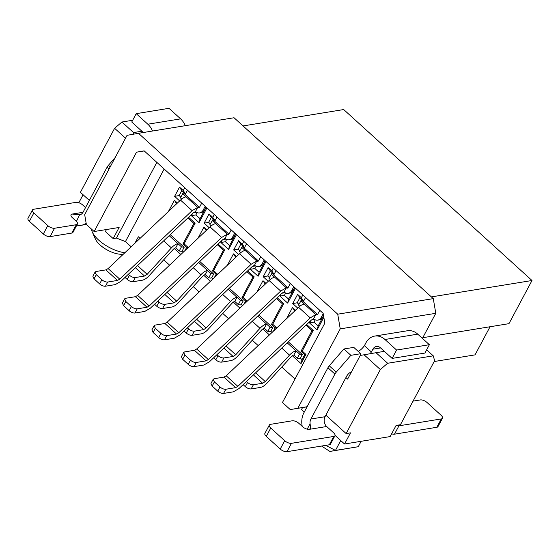 <?xml version="1.0" encoding="UTF-8"?>
<svg xmlns="http://www.w3.org/2000/svg" width="560" height="560" viewBox="0 0 560 560"><rect width="100%" height="100%" fill="white"/><g stroke="black" fill="none" stroke-linecap="round" stroke-linejoin="round"><path stroke-width="0.84" d="M297.871 408.219L340.235 328.874L337.722 314.188L138.488 133.308L127.05 135.331L84.686 214.676L86.366 224.462L94.15 231.532L136.521 152.187L144.137 150.843L323.148 313.362L324.828 323.148L282.457 402.5L290.248 409.57L307.125 406.714M337.722 314.188L433.279 298.627L236.019 119.539L234.045 117.747L138.488 133.308M340.235 328.874L435.792 313.313L433.279 298.627M435.792 313.313L422.408 338.38M243.068 125.937L343.693 109.55L532 280.511L431.375 296.898M490.056 326.746L475.034 354.872L434.182 361.529M422.772 337.701L508.956 323.666L532 280.511M290.248 409.57L307.062 406.826M140.07 238.343L138.348 236.782L134.911 243.229M132.678 120.267L121.926 122.017L133.546 132.573L141.883 131.215M384.363 351.351L376.026 352.709L387.646 363.265L433.258 355.838L426.643 349.832M345.926 377.573L347.613 379.099L360.248 355.439L376.026 352.709M133.546 132.573L133.119 134.26M433.258 355.838L434.623 360.696L400.435 424.732L396.095 425.439L390.145 436.576L344.54 444.003L335.062 435.393M364.056 354.76L380.331 369.537L387.646 363.265M121.926 122.017L114.611 128.289L125.524 138.201M350.651 372.169L351.099 372.575M340.739 440.552L335.468 450.422L358.274 446.712L361.165 441.294M325.766 445.368L335.468 450.422L329.889 451.437L321.566 446.054M91.392 229.026A25.459 11.158 28.1 0 0 92.218 231.84A25.459 11.158 28.1 0 0 124.838 252.763M358.274 446.712L329.889 451.437M123.319 254.198A18.438 8.085 -151.9 0 1 95.361 238.973L92.218 231.84M106.463 229.53L105.392 231.532L113.183 238.602L119.126 227.465L94.15 231.532M304.255 412.083L301.49 409.563L302.554 407.561M113.183 238.602L116.438 238.07L156.849 162.386M144.242 150.934L136.521 152.187M116.438 238.07L125.433 241.584L164.171 169.029M380.331 369.537L346.143 433.573L350.483 432.866L344.54 444.003M78.82 202.748L83.09 194.747M89.348 200.431L80.416 192.325L114.611 128.289M325.857 415.156L346.143 433.573M131.152 246.785L125.433 241.584M302.036 359.674L301.035 363.608L305.942 354.424L304.717 354.662L302.036 359.674L300.328 358.12L299.39 358.575L297.325 358.211L293.839 355.047A3.514 1.575 132.2 0 0 291.214 356.748L266.966 383.187C264.691 385.581 262.507 386.995 260.407 387.436L251.16 388.941C249.27 389.053 247.324 388.29 245.315 386.652L243.11 384.65M305.942 354.424L302.225 351.043L300.993 351.281L304.717 354.662M302.225 351.043L313.222 330.442L311.997 330.68L300.993 351.281M292.362 355.733L301.035 363.608M313.222 330.442L306.684 324.499M305.949 325.192L311.997 330.68M295.519 310.233L292.509 307.503L294.784 310.926M292.509 307.503L286.496 318.766M299.88 297.773L297.626 294.371L292.719 303.555L297.206 302.785L299.88 297.773L303.597 301.154L301.343 297.745L297.626 294.371M298.879 304.304L297.206 302.785M292.719 303.555L297.745 308.119M311.381 320.054L314.573 319.508M313.971 322.14L309.477 322.91L317.149 329.875L318.15 325.941L313.971 322.14L315.203 319.823M317.149 329.875L323.834 317.359M323.568 315.798L318.15 325.941M310.618 320.775L309.477 322.91M302.848 294.931L301.343 297.745M303.597 301.154L305.592 297.423M275.681 329L276.416 327.614L275.191 327.859L273.455 331.107M276.416 327.614L272.699 324.24L271.467 324.478L275.191 327.859M272.699 324.24L283.703 303.639L282.471 303.877L271.467 324.478M262.836 328.923L269.43 334.915M272.041 332.437L270.809 331.317L269.871 331.765L267.799 331.408L264.313 328.244A3.514 1.575 132.2 0 0 261.688 329.938L237.44 356.384C235.165 358.771 232.981 360.185 230.881 360.626L221.641 362.131C219.744 362.25 217.798 361.487 215.796 359.849L213.584 357.847M283.703 303.639L277.158 297.696M276.423 298.389L282.471 303.877M265.993 283.423L262.983 280.693L265.258 284.116M262.983 280.693L256.97 291.963M270.354 270.97L268.1 267.561L263.193 276.752L267.68 275.982L270.354 270.97L274.078 274.344L271.817 270.942L268.1 267.561M269.353 277.501L267.68 275.982M263.193 276.752L268.219 281.316M281.855 293.251L285.047 292.698M284.445 295.33L279.958 296.107L287.63 303.072L288.624 299.131L284.445 295.33L285.677 293.02M287.63 303.072L295.526 288.281M294.784 287.609L288.624 299.131M281.092 293.972L279.958 296.107M273.322 268.121L271.817 270.942M274.078 274.344L276.066 270.613M246.155 302.197L246.897 300.811L245.665 301.049L243.929 304.304M246.897 300.811L243.173 297.437L241.941 297.675L245.665 301.049M243.173 297.437L254.177 276.829L252.945 277.074L241.941 297.675M233.31 302.12L239.904 308.105M242.515 305.634L241.283 304.514L240.345 304.962L238.28 304.605L234.787 301.441A3.514 1.575 132.2 0 0 232.169 303.135L207.921 329.574C205.646 331.968 203.455 333.382 201.355 333.823L192.115 335.328C190.218 335.44 188.272 334.684 186.27 333.046L184.058 331.037M254.177 276.829L247.632 270.893M246.897 271.586L252.945 277.074M236.467 256.62L233.457 253.89L235.732 257.313M233.457 253.89L227.444 265.16M240.828 244.167L238.574 240.758L233.667 249.949L238.154 249.179L240.828 244.167L244.552 247.541L242.291 244.139L238.574 240.758M239.827 250.698L238.154 249.179M233.667 249.949L238.693 254.513M252.336 266.441L255.521 265.895M254.919 268.527L250.432 269.297L258.104 276.262L259.105 272.328L254.919 268.527L256.151 266.21M258.104 276.262L266 261.478M265.258 260.799L259.105 272.328M251.566 267.169L250.432 269.297M243.796 241.318L242.291 244.139M244.552 247.541L246.54 243.81M216.629 275.387L217.371 274.008L216.139 274.246L214.403 277.494M217.371 274.008L213.647 270.627L212.422 270.865L216.139 274.246M213.647 270.627L224.651 250.026L223.419 250.264L212.422 270.865M203.784 275.317L210.378 281.302M212.996 278.831L211.757 277.704L210.819 278.159L208.754 277.795L205.268 274.631A3.514 1.575 132.2 0 0 202.643 276.332L178.395 302.771C176.12 305.165 173.929 306.579 171.836 307.02L162.589 308.525C160.692 308.637 158.746 307.874 156.744 306.243L154.539 304.234M224.651 250.026L218.106 244.083M217.378 244.776L223.419 250.264M206.941 229.817L203.938 227.087L206.213 230.51M203.938 227.087L197.918 238.35M211.309 217.357L209.048 213.955L204.141 223.139L208.628 222.369L211.309 217.357L215.026 220.738L212.765 217.329L209.048 213.955M210.308 223.888L208.628 222.369M204.141 223.139L209.174 227.703M222.81 239.638L226.002 239.092M225.393 241.724L220.906 242.494L228.578 249.459L229.579 245.525L225.393 241.724L226.632 239.407M228.578 249.459L236.474 234.668M235.732 233.996L229.579 245.525M222.047 240.359L220.906 242.494M214.27 214.515L212.765 217.329M215.026 220.738L217.014 217.007M163.695 259.798L169.596 265.153M193.221 286.601L199.122 291.956M222.747 313.404L228.648 318.759M252.273 340.214L258.174 345.569M281.799 367.017L295.001 379.008M188.58 217.28L195.125 223.223L184.121 243.824L187.845 247.198L187.103 248.584M180.859 254.499L174.258 248.507M168.392 211.547L174.412 200.284L177.415 203.014M179.648 200.9L174.615 196.336L179.522 187.145L183.246 190.526L184.744 187.705M206.948 207.865L199.052 222.656L191.38 215.691L192.521 213.556M187.845 247.198L186.613 247.443L184.877 250.691M184.121 243.824L182.896 244.062L186.613 247.443M195.125 223.223L193.893 223.461L182.896 244.062M183.47 252.028L182.231 250.901L181.293 251.349L179.228 250.992L175.742 247.828A3.514 1.575 132.2 0 0 173.117 249.529L148.869 275.968C146.594 278.355 144.41 279.769 142.31 280.21L133.063 281.715C131.173 281.834 129.22 281.071 127.218 279.433L125.013 277.431M187.852 217.973L193.893 223.461M174.412 200.284L176.631 203.756M174.615 196.336L179.102 195.566L181.783 190.554L179.522 187.145M180.782 197.085L179.102 195.566M193.284 212.835L196.476 212.282M199.052 222.656L200.053 218.715L195.867 214.921L191.38 215.691M206.206 207.193L200.053 218.715M195.867 214.921L197.106 212.604M181.783 190.554L185.5 193.928L183.246 190.526M185.5 193.928L187.495 190.204M288.33 341.859L302.26 354.508L300.328 358.12M299.81 306.264L298.48 305.06L301.483 300.048L317.254 314.37A1.757 1.365 -99.3 0 0 317.52 314.559M323.526 315.553L322.644 317.198A7.021 5.474 80.7 0 1 319.123 319.907L317.695 320.138A7.021 5.474 80.7 0 1 313.586 318.78L311.353 320.082L238.966 388.57L233.373 391.839L223.58 393.428A4.564 2.002 28.1 0 1 217.735 391.146L212.156 386.078L210.959 383.474L213.136 379.379M258.811 315.056L272.734 327.705L270.809 331.317M270.284 279.461L268.954 278.25L271.957 273.245L287.728 287.56A1.757 1.365 -99.3 0 0 287.994 287.756M294.665 287.504L293.125 290.388A7.021 5.474 80.7 0 1 289.604 293.104L288.169 293.335A7.021 5.474 80.7 0 1 284.067 291.97L281.827 293.279L209.447 361.767L203.847 365.029L194.061 366.625A4.564 2.002 28.1 0 1 188.209 364.343L182.63 359.275L181.433 356.671M229.285 288.253L243.215 300.895L241.283 304.514M240.758 252.658L239.428 251.447L242.438 246.442L258.202 260.757A1.757 1.365 -99.3 0 0 258.468 260.953M265.139 260.694L263.599 263.585A7.021 5.474 80.7 0 1 260.078 266.294L258.643 266.532A7.021 5.474 80.7 0 1 254.541 265.167L252.301 266.476L179.921 334.957L174.321 338.226L164.535 339.822A4.564 2.002 28.1 0 1 158.69 337.54L153.111 332.472L151.907 329.861L154.091 325.766M199.759 261.45L213.689 274.092L211.757 277.704M211.232 225.848L209.902 224.644L212.912 219.632L228.676 233.954A1.757 1.365 -99.3 0 0 228.942 234.143M235.613 233.891L234.073 236.782A7.021 5.474 80.7 0 1 230.552 239.491L229.117 239.722A7.021 5.474 80.7 0 1 225.015 238.364L222.775 239.666L150.395 308.154L144.795 311.423L135.009 313.019A4.564 2.002 28.1 0 1 129.164 310.73L123.585 305.669L122.381 303.058L124.565 298.963M170.233 234.64L184.163 247.289L182.231 250.901M181.706 199.045L180.376 197.834L183.386 192.829L199.157 207.144A1.757 1.365 -99.3 0 0 199.416 207.34M206.094 207.088L204.547 209.979A7.021 5.474 80.7 0 1 201.026 212.688L199.591 212.919A7.021 5.474 80.7 0 1 195.489 211.554L193.249 212.863L120.869 281.351L115.269 284.613L105.483 286.209A4.564 2.002 28.1 0 1 99.638 283.927L94.059 278.859L92.855 276.255L95.039 272.16M302.225 426.384A17.556 13.685 80.7 0 1 303.933 412.692L327.936 367.738A5.264 2.359 -47.8 0 1 329.273 365.813L343.896 348.985L353.78 347.382L360.752 353.71L350.868 355.32L336.252 372.148A5.264 2.359 132.2 0 0 334.908 374.073L310.905 419.02L325.024 416.724L346.577 376.355A5.264 2.359 -47.8 0 1 351.519 371.784M358.176 351.372A8.778 3.927 132.2 0 0 364.42 345.646L365.904 342.86A17.556 13.685 -99.3 0 1 374.703 336.084A17.556 13.685 -99.3 0 1 384.958 339.493L417.753 334.152A17.556 13.685 -99.3 0 0 407.498 330.743L374.703 336.084M380.597 347.935L372.876 349.195L371.392 351.981A8.778 3.927 -47.8 0 1 370.041 353.738M360.283 355.432A8.778 3.927 -47.8 0 1 360.752 353.71M325.024 416.724A7.021 5.474 -99.3 0 0 326.697 426.51L333.557 432.74A5.264 2.31 28.1 0 1 334.95 435.75L330.484 444.101A5.264 2.31 28.1 0 1 329.329 444.787L286.979 451.682A5.264 2.31 -151.9 0 1 280.231 449.05L266.287 436.387A5.264 2.31 -151.9 0 1 264.894 433.377L269.353 425.019A5.264 2.31 28.1 0 0 270.746 428.036L284.697 440.699A5.264 2.31 28.1 0 0 291.438 443.331L333.788 436.436A5.264 2.31 28.1 0 0 334.95 435.75M307.209 429.177L310.1 423.759A7.021 5.474 80.7 0 1 310.905 419.02M350.868 355.32L343.896 348.985M371.392 351.981L364.42 345.646M372.876 349.195A7.021 5.474 80.7 0 1 376.397 346.486A7.021 5.474 80.7 0 1 380.499 347.844L392.126 358.4L396.585 350.049L384.958 339.493M417.753 334.152L429.38 344.708L424.921 353.059L392.126 358.4M310.1 423.759L310.632 428.253L309.323 429.345A5.264 2.31 -151.9 0 1 302.582 426.706L298.977 423.437A5.264 2.31 28.1 0 0 292.236 420.798L270.515 424.34A5.264 2.31 28.1 0 0 269.353 425.019M429.38 344.708L396.585 350.049M394.478 434.175L398.937 425.824L441.287 418.929A5.264 2.31 28.1 0 0 442.449 418.243L437.99 426.594A5.264 2.31 -151.9 0 1 436.828 427.28L394.478 434.175A5.264 2.31 -151.9 0 1 391.629 433.797M398.937 425.824A5.264 2.31 -151.9 0 1 396.088 425.446M442.449 418.243A5.264 2.31 28.1 0 0 441.056 415.233L427.112 402.57A5.264 2.31 28.1 0 0 420.364 399.931L413.042 401.128M83.013 212.296L72.198 214.06L79.947 214.809A7.021 5.474 80.7 0 0 83.076 212.177L107.079 167.23A5.264 2.359 -47.8 0 1 108.423 165.305L115.241 157.458M180.628 118.867L147.833 124.208L136.206 113.659L169.001 108.318L180.628 118.867A17.556 13.685 80.7 0 1 185.311 125.685M147.833 124.208A17.556 13.685 80.7 0 1 152.516 131.026M136.206 113.659L131.747 122.01L143.325 132.524M76.853 225.099A17.556 13.685 -99.3 0 0 81.249 225.288A17.556 13.685 -99.3 0 0 86.142 223.174M32.459 209.951A5.264 2.31 28.1 0 0 33.852 212.961L47.796 225.624A5.264 2.31 28.1 0 0 54.544 228.256L76.258 224.721A5.264 2.31 28.1 0 0 77.42 224.035L72.961 232.386A5.264 2.31 -151.9 0 1 71.799 233.072L50.085 236.614A5.264 2.31 -151.9 0 1 43.337 233.975L29.386 221.312A5.264 2.31 -151.9 0 1 28 218.302L32.459 209.951A5.264 2.31 28.1 0 1 33.621 209.265L75.971 202.363A5.264 2.31 -151.9 0 1 82.712 205.002L85.54 207.571M79.548 214.893L76.426 221.41M72.198 214.06A5.264 2.31 28.1 0 0 71.036 214.739A5.264 2.31 28.1 0 0 72.429 217.756L76.027 221.025A5.264 2.31 28.1 0 1 77.42 224.035M302.26 354.508L299.558 354.039L297.325 358.211M281.757 348.082L289.513 355.117A8.778 3.927 -47.8 0 1 296.072 350.875L299.558 354.039M287.259 342.874L296.072 350.875L293.839 355.047M289.513 355.117L265.265 381.556L262.64 383.257L253.393 384.762L251.16 388.941M246.456 381.486L247.548 382.48C249.55 384.125 251.496 384.888 253.393 384.762M300.706 300.881L304.192 304.045A8.778 3.927 132.2 0 0 298.599 307.314L310.219 317.87L315.819 314.601A1.757 1.365 -99.3 0 0 316.848 314.944A1.757 1.365 -99.3 0 0 317.723 314.265L319.823 310.338M323.204 313.698L321.209 317.429A7.021 5.474 80.7 0 1 317.695 320.138M304.192 304.045L315.819 314.601L313.586 318.78M310.219 317.87L237.839 386.351L235.599 387.66L225.813 389.256L223.58 393.428M212.156 386.078L214.389 381.906L213.178 379.288L214.186 378.7L223.979 377.104L226.219 375.802L298.599 307.314M214.389 381.906L219.968 386.974C221.97 388.619 223.916 389.375 225.813 389.256M272.734 327.705L270.032 327.229L267.799 331.408M252.238 321.279L259.987 328.314A8.778 3.927 -47.8 0 1 266.546 324.065L270.032 327.229M257.74 316.071L266.546 324.065L264.313 328.244M259.987 328.314L235.739 354.753L233.114 356.454L223.867 357.959L221.641 362.131M216.93 354.683L218.022 355.677C220.024 357.322 221.97 358.078 223.867 357.959M271.18 274.078L274.673 277.242A8.778 3.927 132.2 0 0 269.073 280.511L280.7 291.06L286.293 287.798A1.757 1.365 -99.3 0 0 287.322 288.134A1.757 1.365 -99.3 0 0 288.197 287.462L290.297 283.535M293.783 286.699L291.69 290.626A7.021 5.474 80.7 0 1 288.169 293.335M274.673 277.242L286.293 287.798L284.067 291.97M280.7 291.06L208.313 359.548L206.08 360.857L196.287 362.453L194.061 366.625M182.63 359.275L184.863 355.103L183.652 352.478L184.66 351.897L194.453 350.301L196.693 348.992L269.073 280.511M184.863 355.103L190.442 360.164C192.444 361.809 194.39 362.572 196.287 362.453M243.215 300.895L240.506 300.426L238.28 304.605M222.712 294.469L230.461 301.504A8.778 3.927 -47.8 0 1 237.02 297.262L240.506 300.426M228.214 289.268L237.02 297.262L234.787 301.441M230.461 301.504L206.213 327.95L203.588 329.644L194.341 331.156L192.115 335.328M187.404 327.873L188.496 328.867C190.498 330.512 192.451 331.275 194.341 331.156M241.661 247.275L245.147 250.439A8.778 3.927 132.2 0 0 239.547 253.708L251.174 264.257L256.767 260.988A1.757 1.365 -99.3 0 0 257.796 261.331A1.757 1.365 -99.3 0 0 258.678 260.652L260.771 256.732M264.257 259.896L262.164 263.823A7.021 5.474 80.7 0 1 258.643 266.532M245.147 250.439L256.767 260.988L254.541 265.167M251.174 264.257L178.787 332.745L176.554 334.047L166.761 335.643L164.535 339.822M153.111 332.472L155.337 328.293L154.133 325.675L155.141 325.094L164.927 323.498L167.167 322.189L239.547 253.708M155.337 328.293L160.916 333.361C162.918 335.006 164.864 335.769 166.761 335.643M213.689 274.092L210.98 273.623L208.754 277.795M193.186 267.666L200.935 274.701A8.778 3.927 -47.8 0 1 207.494 270.459L210.98 273.623M198.688 262.458L207.494 270.459L205.268 274.631M200.935 274.701L176.687 301.147L174.062 302.841L164.822 304.346L162.589 308.525M157.878 301.07L158.97 302.064C160.972 303.709 162.925 304.472 164.822 304.346M212.135 220.465L215.621 223.629A8.778 3.927 132.2 0 0 210.021 226.898L221.648 237.454L227.248 234.185A1.757 1.365 -99.3 0 0 228.27 234.528A1.757 1.365 -99.3 0 0 229.152 233.849L231.245 229.922M234.731 233.093L232.638 237.013A7.021 5.474 80.7 0 1 229.117 239.722M215.621 223.629L227.248 234.185L225.015 238.364M221.648 237.454L149.268 305.935L147.028 307.244L137.235 308.84L135.009 313.019M123.585 305.669L125.811 301.49L124.607 298.872L125.615 298.284L135.401 296.695L137.641 295.386L210.021 226.898M125.811 301.49L131.39 306.558C133.392 308.203 135.345 308.959 137.235 308.84M184.163 247.289L181.454 246.82L179.228 250.992M163.66 240.863L171.409 247.898A8.778 3.927 -47.8 0 1 177.968 243.649L181.454 246.82M169.162 235.655L177.968 243.649L175.742 247.828M171.409 247.898L147.161 274.337L144.536 276.038L135.296 277.543L133.063 281.715M128.352 274.267L129.451 275.261C131.453 276.906 133.399 277.662 135.296 277.543M182.609 193.662L186.095 196.826A8.778 3.927 132.2 0 0 180.502 200.095L192.122 210.651L197.722 207.382A1.757 1.365 -99.3 0 0 198.744 207.718A1.757 1.365 -99.3 0 0 199.626 207.046L201.719 203.119M205.205 206.283L203.112 210.21A7.021 5.474 80.7 0 1 199.591 212.919M186.095 196.826L197.722 207.382L195.489 211.554M192.122 210.651L119.742 279.132L117.502 280.441L107.716 282.037L105.483 286.209M94.059 278.859L96.285 274.687L95.081 272.069L96.089 271.481L105.875 269.885L108.115 268.583L180.502 200.095M96.285 274.687L101.864 279.748C103.866 281.393 105.819 282.156 107.716 282.037M334.908 374.073L327.936 367.738M336.252 372.148L329.273 365.813M309.323 429.345L326.697 426.51M333.788 436.436L329.329 444.787M266.287 436.387L270.746 428.036M280.231 449.05L284.697 440.699M286.979 451.682L291.438 443.331M441.287 418.929L436.828 427.28M108.423 165.305L110.187 166.915M107.079 167.23L109.06 169.029M76.258 224.721L71.799 233.072M54.544 228.256L50.085 236.614M47.796 225.624L43.337 233.975M33.852 212.961L29.386 221.312M255.626 372.813L265.265 381.556M253.421 374.892L262.64 383.257M247.548 382.48L245.315 386.652M315.819 314.601L317.254 314.37M321.209 317.429L322.644 317.198M226.219 375.802L237.839 386.351M223.979 377.104L235.599 387.66M219.968 386.974L217.735 391.146M226.1 346.003L235.739 354.753M223.902 348.089L233.114 356.454M218.022 355.677L215.796 359.849M286.293 287.798L287.728 287.56M291.69 290.626L293.125 290.388M196.693 348.992L208.313 359.548M194.453 350.301L206.08 360.857M190.442 360.164L188.209 364.343M196.574 319.2L206.213 327.95M194.376 321.279L203.588 329.644M188.496 328.867L186.27 333.046M256.767 260.988L258.202 260.757M262.164 263.823L263.599 263.585M167.167 322.189L178.787 332.745M164.927 323.498L176.554 334.047M160.916 333.361L158.69 337.54M167.048 292.397L176.687 301.147M164.85 294.476L174.062 302.841M158.97 302.064L156.744 306.243M227.248 234.185L228.676 233.954M232.638 237.013L234.073 236.782M137.641 295.386L149.268 305.935M135.401 296.695L147.028 307.244M131.39 306.558L129.164 310.73M137.522 265.587L147.161 274.337M135.324 267.673L144.536 276.038M129.451 275.261L127.218 279.433M197.722 207.382L199.157 207.144M203.112 210.21L204.547 209.979M108.115 268.583L119.742 279.132M105.875 269.885L117.502 280.441M101.864 279.748L99.638 283.927M86.359 224.455L81.249 225.288M181.426 356.664L183.617 352.576"/></g></svg>
